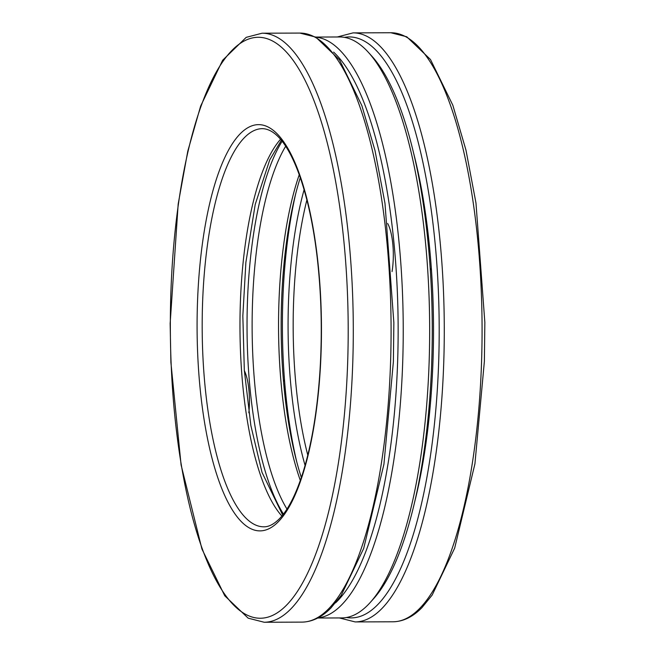 <?xml version="1.0" encoding="UTF-8"?>
<svg xmlns="http://www.w3.org/2000/svg" width="655" height="655" viewBox="0 0 655 655"><rect width="100%" height="100%" fill="white"/><g stroke="black" fill="none" stroke-linecap="round" stroke-linejoin="round"><path stroke-width="0.98" d="M414.754 501.615A271.931 83.251 -90.2 0 0 413.51 152.762M295.708 193.7A221.668 67.858 -90.2 0 0 296.666 461.521M318.002 617.886A290.476 88.924 -90.2 0 0 341.509 605.015A290.476 88.924 -90.2 0 0 402.285 288.233A290.476 88.924 -90.2 0 0 315.931 37.188M335.565 602.846A286.431 87.688 -90.2 0 0 337.284 601.167A286.431 87.688 -90.2 0 0 398.125 324.315A286.431 87.688 -90.2 0 0 333.608 52.097M317.757 618.017L341.763 617.927A290.476 88.924 -90.2 0 0 367.93 604.925A290.476 88.924 -90.2 0 0 370.304 602.395L373.743 598.555A286.431 87.688 -90.2 0 0 432.267 327.123A286.431 87.688 -90.2 0 0 371.811 56.117L368.347 52.302A290.476 88.924 -90.2 0 0 339.691 36.975L315.685 37.065M370.304 602.395A290.476 88.924 -90.2 0 0 429.655 327.14A290.476 88.924 -90.2 0 0 368.347 52.302M300.277 177.669A207.168 63.42 -90.2 0 0 301.341 477.52M299.237 174.729A203.124 62.184 -90.2 0 0 300.326 480.467M285.686 146.245A203.124 62.184 -90.2 0 0 252.126 327.77A203.124 62.184 -90.2 0 0 286.972 509.05M282.125 141.243A207.168 63.42 -90.2 0 0 247.033 327.787A207.168 63.42 -90.2 0 0 283.451 514.077M248.826 412.773A35.689 10.93 -90.2 0 0 244.331 370.566M392.05 271.588A35.689 10.93 -90.2 0 0 387.678 223.478M328.507 608.929A294.521 90.161 -90.2 0 0 389.921 283.369A294.521 90.161 -90.2 0 0 299.867 33.078L315.759 37.098L339.495 59.842L361.838 105.553L374.996 150.527L384.976 203.279L393.86 322.669L393.393 361.642L383.936 464.19L363.681 548.456L341.198 595.362L331.004 607.905C321.965 617.182 312.279 621.914 301.971 622.119A294.521 90.161 -90.2 0 0 328.507 608.929M290.705 609.068A294.521 90.161 -90.2 0 0 352.128 283.509A294.521 90.161 -90.2 0 0 262.074 33.209L246.215 37.351L222.635 60.26L200.618 106.135L187.78 151.199L178.185 204.016L170.153 323.472L170.898 362.436L181.083 464.911L201.936 549.037L224.755 595.78L248.155 618.156L264.17 622.25A294.521 90.161 -90.2 0 0 290.705 609.068M286.481 605.212A290.476 88.924 -90.2 0 0 318.993 114.576A290.476 88.924 -90.2 0 0 172.347 263.433A290.476 88.924 -90.2 0 0 286.481 605.212M278.301 521.773A203.124 62.184 -90.2 0 0 301.038 178.684A203.124 62.184 -90.2 0 0 198.49 282.772A203.124 62.184 -90.2 0 0 278.301 521.773M262.418 128.65A199.079 60.948 -90.2 0 0 202.182 327.95A199.079 60.948 -90.2 0 0 263.834 526.808C268.665 526.931 273.806 524.303 279.267 518.916C288.085 509.975 296.019 494.419 303.052 472.255C311.796 443.885 317.454 409.834 320.025 370.083C322.252 333.51 321.474 297.526 317.7 262.139C309.545 185.93 287.177 129.305 262.418 128.65M280.536 139.286A199.079 60.948 -90.2 0 0 239.976 327.811A199.079 60.948 -90.2 0 0 281.879 516.042M304.1 189.737A203.124 62.184 -90.2 0 0 305.083 465.427M306.884 199.963A199.079 60.948 -90.2 0 0 307.793 455.184M419.495 608.61A294.521 90.161 -90.2 0 0 480.909 283.05A294.521 90.161 -90.2 0 0 390.863 32.75L406.747 36.778L430.491 59.523L452.834 105.234L465.992 150.2L475.964 202.952L484.847 322.35L484.381 361.323L474.924 463.863L454.668 548.137L432.185 595.043L421.992 607.578C412.953 616.854 403.275 621.595 392.959 621.792A294.521 90.161 -90.2 0 0 419.495 608.61M392.959 621.792L355.166 621.923A294.521 90.161 -90.2 0 0 381.701 608.741A294.521 90.161 -90.2 0 0 443.116 283.181A294.521 90.161 -90.2 0 0 353.061 32.881L337.276 36.983M346.528 617.493A290.476 88.924 -90.2 0 0 377.468 604.892A290.476 88.924 -90.2 0 0 437.63 276.115A290.476 88.924 -90.2 0 0 344.464 37.376M299.867 33.078L262.074 33.209M301.971 622.119L264.17 622.25M281.355 140.276L269.729 159.886L255.229 204.409L245.879 262.393L242.841 315.947L244.323 370.353L250.881 425.668L262.025 472.394L282.69 515.051M390.863 32.75L353.061 32.881M339.347 617.935L355.166 621.923M430.319 270.294A34.682 34.682 0 0 0 431.326 268.157M428.28 235.21A34.682 34.682 0 0 0 427.117 233.573M287.308 414.509A34.682 34.682 0 0 0 287.938 412.986M284.638 381.587A34.682 34.682 0 0 0 283.386 379.794"/></g></svg>
